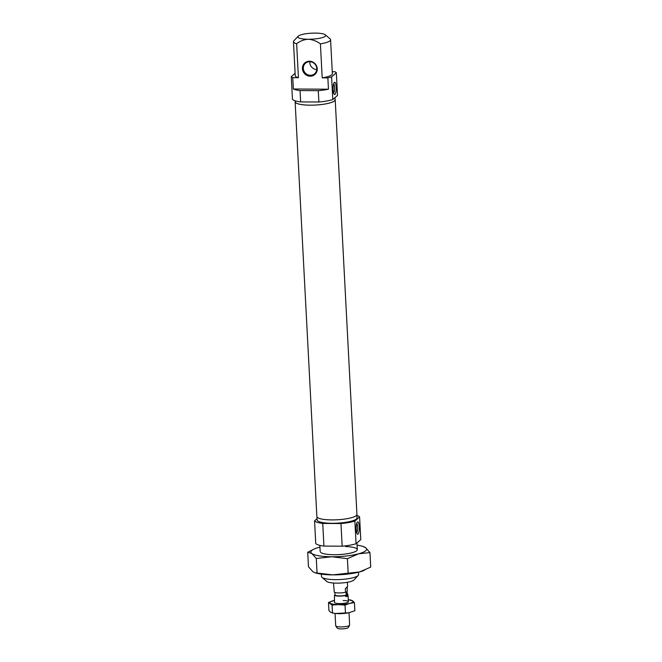 <?xml version="1.0" encoding="UTF-8"?>
<svg xmlns="http://www.w3.org/2000/svg" width="662" height="662" viewBox="0 0 662 662"><rect width="100%" height="100%" fill="white"/><g stroke="black" fill="none" stroke-linecap="round" stroke-linejoin="round"><path stroke-width="0.99" d="M356.173 529.418A6.157 1.572 90.3 0 0 357.265 533.994A6.157 1.572 90.3 0 0 359.259 526.704A6.157 1.572 90.3 0 0 357.331 522.119A6.157 1.572 90.3 0 0 356.173 529.418M356.661 532.728A4.8 1.225 90.3 0 0 357.604 526.993A4.8 1.225 90.3 0 0 356.719 523.385M358.49 572.216L358.614 574.566A18.586 3.989 177 0 1 358.2 575.46A18.586 3.989 177 0 1 335.394 579.631A18.586 3.989 177 0 1 321.989 577.363A18.586 3.989 177 0 1 321.484 576.511L321.368 574.161M356.876 514.821L357.033 517.833A19.984 4.286 177 0 1 332.076 523.286A19.984 4.286 177 0 1 317.123 519.927L316.966 516.914M358.2 575.46L353.905 580.011A13.943 2.987 177 0 1 336.793 583.139A13.943 2.987 177 0 1 326.738 581.435L321.989 577.363M354.873 521.077L356.065 543.742L360.79 539.58L359.598 516.914L354.873 521.077A22.889 4.907 177 0 1 340.971 523.534L342.155 546.191L323.925 546.084A22.889 4.907 177 0 1 315.741 543.502L314.558 520.845L317.057 518.644M340.971 523.534L322.742 523.427L323.925 546.084M356.065 543.742A22.889 4.907 177 0 1 342.155 546.191M322.742 523.427A22.889 4.907 177 0 1 314.558 520.845M356.909 515.441A22.889 4.907 177 0 1 359.598 516.914M320.681 552.431A18.586 3.989 -3 0 0 334.087 554.706A18.586 3.989 -3 0 0 356.901 550.536A18.586 3.989 -3 0 0 345.506 546.547M369.959 552.596L370.72 567.102L359.54 571.943L332.705 574.881L314.938 572.746L312.853 571.678L308.475 566.746L307.714 552.24L311.91 553.548L316.287 558.48L331.753 556.759L347.409 558.662L358.589 553.813L369.959 552.596L365.581 547.664L362.536 546.307A27.878 5.983 -3 0 0 357.075 545.182M319.945 547.126A27.878 5.983 -3 0 0 318.894 547.4A27.878 5.983 -3 0 0 314.632 548.815L307.714 552.24M317.048 572.986L316.287 558.48M348.171 573.16L347.409 558.662M314.938 572.746L315.898 573.035A27.878 5.983 -3 0 0 332.705 574.881A27.878 5.983 -3 0 0 359.54 571.943A27.878 5.983 -3 0 0 363.802 570.528L364.58 570.197M314.632 548.815A27.878 5.983 -3 0 0 311.91 553.548A27.878 5.983 -3 0 0 331.753 556.759A27.878 5.983 -3 0 0 358.589 553.813A27.878 5.983 -3 0 0 365.581 547.664A27.878 5.983 -3 0 0 362.536 546.307M335.104 99.325A20.067 4.303 177 0 1 335.204 99.714A20.067 4.303 177 0 1 310.139 105.184A20.067 4.303 177 0 1 295.128 101.807A20.067 4.303 177 0 1 295.194 101.418M335.204 99.714L356.934 514.432A20.067 4.303 177 0 1 331.877 519.902A20.067 4.303 177 0 1 316.866 516.534L295.128 101.807M333.623 93.077A4.8 1.225 90.3 0 0 334.567 87.351A4.8 1.225 90.3 0 0 333.673 83.735M336.213 87.053A6.157 1.572 90.3 0 0 334.293 82.477A6.157 1.572 90.3 0 0 333.127 89.767A6.157 1.572 90.3 0 0 334.219 94.352A6.157 1.572 90.3 0 0 336.213 87.053M309.874 61.707A6.968 6.57 -131.3 0 0 316.784 69.56M316.8 68.542A6.968 6.57 -131.3 0 0 305.463 63.271A6.968 6.57 -131.3 0 0 307.54 74.649A6.968 6.57 -131.3 0 0 316.8 68.542M317.247 68.749A7.671 7.224 -131.3 0 0 309.444 61.227A7.671 7.224 -131.3 0 0 302.418 68.666A7.671 7.224 -131.3 0 0 310.221 76.188A7.671 7.224 -131.3 0 0 317.247 68.749M295.161 100.798L295.211 101.807A19.984 4.286 -3 0 0 310.155 105.167A19.984 4.286 -3 0 0 335.121 99.714L335.013 97.604M328.451 89.204L293.357 89.006L292.761 77.669L298.421 77.702L296.642 43.709C300.043 41.052 303.924 39.571 308.285 39.248C312.679 39.612 316.717 41.152 320.408 43.849L322.195 77.843L327.856 77.876L328.451 89.204A22.889 4.907 177 0 1 318.281 90.686L300.052 90.578A22.889 4.907 177 0 1 293.357 89.006M336.321 72.737L331.596 76.9L332.787 99.557L337.512 95.402L336.321 72.737A22.889 4.907 -3 0 0 334.84 71.728L332.258 71.711M300.052 90.578L300.647 101.907A22.889 4.907 -3 0 1 292.463 99.325L291.28 76.66L295.111 73.292M300.647 101.907L318.877 102.014L318.281 90.686M320.408 43.849A18.586 3.989 -3 0 0 330.578 39.737A18.586 3.989 -3 0 0 330.081 38.884L325.332 34.805A13.943 2.987 -3 0 0 315.278 33.1A13.943 2.987 -3 0 0 298.165 36.228A13.943 2.987 -3 0 0 308.285 39.248A13.943 2.987 -3 0 0 325.332 34.805M322.195 77.843A18.586 3.989 -3 0 0 332.365 73.73L330.578 39.737M318.877 102.014A22.889 4.907 -3 0 0 332.787 99.557M291.28 76.66A22.889 4.907 -3 0 0 292.761 77.669M327.856 77.876A22.889 4.907 -3 0 0 331.596 76.9M298.165 36.228L293.862 40.779A18.586 3.989 -3 0 0 293.456 41.681L295.235 75.675A18.586 3.989 -3 0 0 298.421 77.702M293.456 41.681A18.586 3.989 -3 0 0 296.642 43.709M334.666 602.734A6.968 1.498 -3 0 0 339.689 603.587A6.968 1.498 -3 0 0 348.245 602.023A6.968 1.498 -3 0 0 343.189 600.517M345.465 613.244L345.034 605.118L349.71 603.388L354.435 602.594L354.857 610.72L348.766 612.789L335.377 613.5A11.618 2.491 -3 0 0 339.002 613.674A11.618 2.491 -3 0 0 348.659 612.805A11.618 2.491 -3 0 0 349.015 612.731L349.619 625.027A6.968 1.498 177 0 1 349.577 625.218A6.968 1.498 177 0 1 340.913 626.931A6.968 1.498 177 0 1 335.766 625.946A6.968 1.498 177 0 1 335.7 625.756L335.055 613.475M334.964 613.459L330.735 612.342L328.923 610.571L328.493 602.445L332.067 605.043L338.53 604.613L345.034 605.118M354.435 602.594L352.623 600.823A11.618 2.491 -3 0 1 349.71 603.388A11.618 2.491 -3 0 1 338.53 604.613A11.618 2.491 -3 0 1 330.255 603.272A11.618 2.491 -3 0 1 333.168 600.715A11.618 2.491 -3 0 1 334.376 600.426L328.493 602.445M332.49 613.169L332.067 605.043M352.623 600.823L348.295 599.689A11.618 2.491 -3 0 1 352.623 600.823M349.577 625.218L348.361 627.518A5.627 1.208 177 0 1 341.369 628.9A5.627 1.208 177 0 1 337.215 628.106L335.766 625.946M347.037 593.508A6.968 1.498 177 0 1 347.624 593.756L347.078 594.236L347.269 586.954L345.341 588.659L345.531 592.283A6.968 1.498 177 0 1 339.134 592.937A6.968 1.498 177 0 1 334.302 592.217L333.458 583.023M345.341 588.659L347.608 586.515L347.385 582.287M345.531 592.283L346.077 591.795L346.243 594.972L345.696 595.452A6.968 1.498 177 0 1 339.3 596.106A6.968 1.498 177 0 1 334.467 595.386L335.013 594.906L334.889 592.457M345.696 595.452L345.754 596.586L348.113 596.239L347.624 593.756M334.476 602.412L334.467 595.386M347.691 594.89L345.754 596.586M346.243 594.972A6.041 1.299 177 0 1 339.532 595.908A6.041 1.299 177 0 1 335.013 594.906M356.95 542.956L357.306 549.634M319.854 545.372L320.176 551.578M348.113 596.239L348.402 601.684"/></g></svg>
